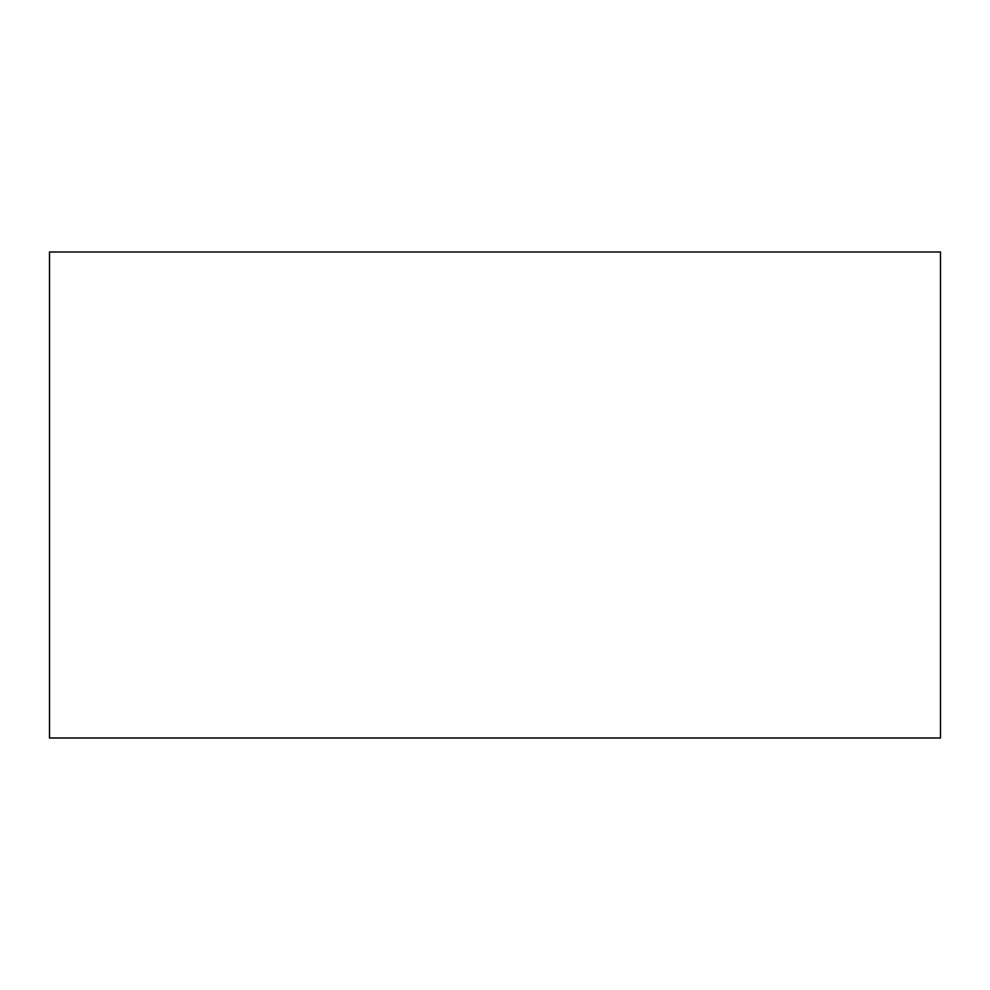 <?xml version="1.0" encoding="UTF-8"?>
<svg xmlns="http://www.w3.org/2000/svg" width="990" height="990" viewBox="0 0 990 990"><rect width="100%" height="100%" fill="white"/><g stroke="black" fill="none" stroke-linecap="round" stroke-linejoin="round"><path stroke-width="1.49" d="M940.5 252.004L940.5 737.995L49.5 737.995L49.5 252.004L940.5 252.004L49.5 252.004L49.5 737.995L940.5 737.995L940.5 252.004"/></g></svg>
